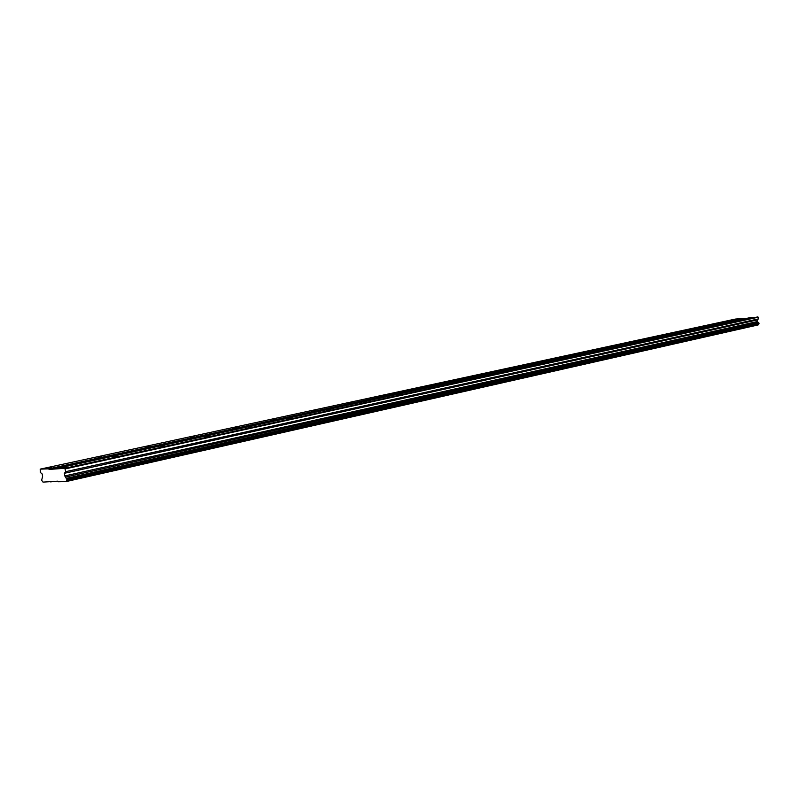 <?xml version="1.0" encoding="UTF-8"?>
<svg xmlns="http://www.w3.org/2000/svg" width="799" height="799" viewBox="0 0 799 799"><rect width="100%" height="100%" fill="white"/><g stroke="black" fill="none" stroke-linecap="round" stroke-linejoin="round"><path stroke-width="1.2" d="M739.125 318.941L736.099 319.31L739.125 318.941M51.625 467.795L47.59 468.354L51.625 467.795M101.912 456.908L97.937 457.457L101.912 456.908M149.353 446.641L145.438 447.17L149.353 446.641M194.207 436.923L190.342 437.443L194.207 436.923M236.654 427.735L232.859 428.234L236.654 427.735M276.903 419.026L273.158 419.505L276.903 419.026M315.106 410.746L311.41 411.225L315.106 410.746M351.43 402.886L347.785 403.355L351.43 402.886M385.997 395.395L382.401 395.855L385.997 395.395M418.936 388.264L415.39 388.714L418.936 388.264M450.366 381.463L446.861 381.902L450.366 381.463M480.379 374.961L476.923 375.39L480.379 374.961M509.073 368.748L505.657 369.178L509.073 368.748M536.529 362.806L533.163 363.225L536.529 362.806M562.836 357.113L559.5 357.523L562.836 357.113M588.054 351.65L584.758 352.049L588.054 351.65M612.254 346.416L608.998 346.806L612.254 346.416M635.485 341.383L632.279 341.772L635.485 341.383M657.827 336.549L654.651 336.928L657.827 336.549M679.31 331.895L676.174 332.274L679.31 331.895M699.994 327.41L696.898 327.79L699.994 327.41M719.919 323.106L716.853 323.465L719.919 323.106M752.988 317.583L749.931 317.952L752.988 317.583M66.736 467.265L62.642 467.834L66.736 467.265M117.143 456.269L113.118 456.818L117.143 456.269M164.674 445.902L160.709 446.441L164.674 445.902M209.568 436.114L205.663 436.634L209.568 436.114M252.055 426.846L248.199 427.355L252.055 426.846M292.294 418.067L288.499 418.556L292.294 418.067M330.486 409.737L326.741 410.217L330.486 409.737M366.771 401.827L363.076 402.297L366.771 401.827M401.288 394.297L397.652 394.756L401.288 394.297M434.167 387.125L430.571 387.575L434.167 387.125M465.527 380.284L461.972 380.724L465.527 380.284M495.45 373.752L491.954 374.192L495.45 373.752M524.054 367.52L520.598 367.94L524.054 367.52M551.42 361.548L548.004 361.967L551.42 361.548M577.617 355.835L574.251 356.244L577.617 355.835M602.736 350.362L599.4 350.761L602.736 350.362M626.825 345.108L623.53 345.498L626.825 345.108M649.947 340.064L646.701 340.454L649.947 340.064M672.169 335.21L668.963 335.6L672.169 335.21M693.542 330.556L690.366 330.936L693.542 330.556M714.096 326.072L710.97 326.441L714.096 326.072M733.901 321.747L730.805 322.117L733.901 321.747M40.19 469.133L735.23 319.101L743.04 318.332L48.639 468.843L40.19 469.133L40.389 472.469L42.177 473.967L42.597 476.574L41.628 480.239L43.026 482.117L57.828 481.158L58.267 481.747L66.167 481.557L66.976 479.58L64.789 475.934L64.369 473.288L65.718 471.66L64.829 468.284L49.079 469.432L48.639 468.843M56.17 468.584L749.951 317.662L758.241 317.213L758.451 318.891L757.102 319.98L757.312 321.568L758.98 323.096L758.171 324.923L66.167 481.557M746.905 318.322L743.04 318.332M743.4 318.661L49.079 469.432M50.736 481.927L53.723 481.258M757.881 316.883L64.829 468.284M65.278 468.873L758.241 317.213M758.451 318.891L65.718 471.66M757.102 319.98L64.369 473.288M757.312 321.568L64.789 475.934M66.297 481.228L758.321 324.704M758.001 322.207L65.638 477.073M66.826 479.929L758.9 323.875M758.77 322.906L66.577 478.321M66.976 479.58L759.05 323.655M758.98 323.096L66.836 478.661"/></g></svg>
